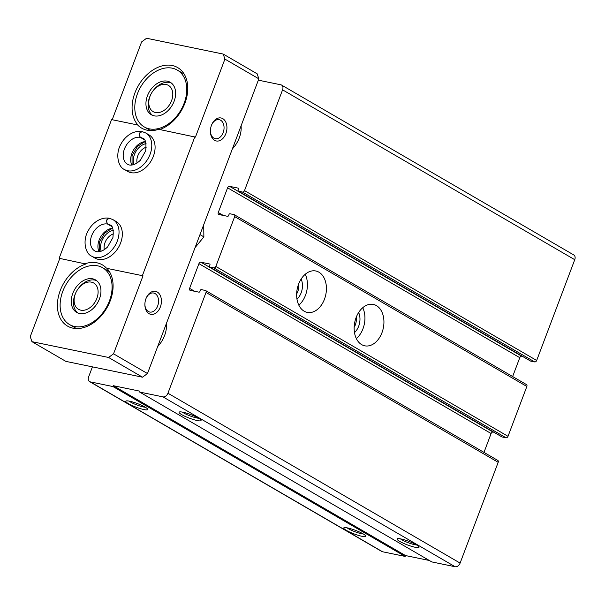 <?xml version="1.0" encoding="UTF-8"?>
<svg xmlns="http://www.w3.org/2000/svg" width="605" height="605" viewBox="0 0 605 605"><rect width="100%" height="100%" fill="white"/><g stroke="black" fill="none" stroke-linecap="round" stroke-linejoin="round"><path stroke-width="0.91" d="M512.639 376.544L519.771 357.684A1.875 1.323 -59.8 0 1 521.752 356.224L229.582 186.355L238.249 188.147A0.938 0.665 -59.8 0 1 238.582 189.146L238.173 190.235A0.938 0.665 -59.8 0 0 238.514 191.233L242.514 192.065A1.875 1.323 -59.8 0 0 244.503 190.605L282.58 89.835A4.696 3.312 -59.8 0 0 281.605 85.086A4.696 3.312 -59.8 0 0 280.886 84.813L258.343 80.162M92.421 366.857L88.64 376.862A4.696 3.312 -59.8 0 0 89.608 381.611A4.696 3.312 -59.8 0 0 90.334 381.884L112.991 386.565L113.317 385.695L139.967 391.193L139.642 392.063L162.964 396.872A4.696 3.312 -59.8 0 0 167.933 393.227L206.01 292.457A1.875 1.323 -59.8 0 0 205.624 290.559A1.875 1.323 -59.8 0 0 205.337 290.445L201.336 289.621A0.938 0.665 -59.8 0 0 200.346 290.355L199.93 291.436A0.938 0.665 -59.8 0 1 198.939 292.162L190.28 290.377A1.875 1.323 -59.8 0 1 189.985 290.271A1.875 1.323 -59.8 0 1 189.599 288.366L198.932 263.667A1.875 1.323 -59.8 0 1 200.921 262.207L209.587 263.992A0.938 0.665 -59.8 0 1 209.92 264.998L209.512 266.079A0.938 0.665 -59.8 0 0 209.852 267.085L213.852 267.909A1.875 1.323 -59.8 0 0 215.841 266.45L234.672 216.605A1.875 1.323 -59.8 0 0 234.286 214.707A1.875 1.323 -59.8 0 0 233.999 214.601L229.998 213.777A0.938 0.665 -59.8 0 0 229 214.503L228.592 215.584A0.938 0.665 -59.8 0 1 227.601 216.318L218.934 214.533A1.875 1.323 -59.8 0 1 218.647 214.42A1.875 1.323 -59.8 0 1 218.261 212.521L227.593 187.815A1.875 1.323 -59.8 0 1 229.582 186.355M89.608 381.611L381.778 551.48A4.696 3.312 -59.8 0 0 382.504 551.752L405.161 556.426L112.991 386.565M361.926 536.287A11.737 1.913 -159.3 0 0 365.677 535.909A11.737 1.913 -159.3 0 0 355.415 530.32A11.737 1.913 -159.3 0 0 344.018 527.719A11.737 1.913 -159.3 0 0 349.047 531.772A11.737 1.913 -159.3 0 0 361.926 536.287M143.945 409.562A11.737 1.913 -159.3 0 0 147.703 409.177A11.737 1.913 -159.3 0 0 137.433 403.588A11.737 1.913 -159.3 0 0 126.037 400.994A11.737 1.913 -159.3 0 0 131.073 405.04A11.737 1.913 -159.3 0 0 143.945 409.562M405.161 556.426L405.486 555.556L113.317 385.695M405.486 555.556L429.323 560.48M205.624 290.559L497.794 460.42A1.875 1.323 -59.8 0 1 498.187 462.318L460.11 563.089A4.696 3.312 -59.8 0 1 455.142 566.741L431.819 561.924L139.642 392.063M415.234 547.291A11.737 1.913 -159.3 0 0 418.985 546.905A11.737 1.913 -159.3 0 0 408.723 541.316A11.737 1.913 -159.3 0 0 397.326 538.722A11.737 1.913 -159.3 0 0 402.363 542.776A11.737 1.913 -159.3 0 0 415.234 547.291M197.253 420.558A11.737 1.913 -159.3 0 0 201.011 420.173A11.737 1.913 -159.3 0 0 190.741 414.591A11.737 1.913 -159.3 0 0 179.345 411.99A11.737 1.913 -159.3 0 0 184.381 416.043A11.737 1.913 -159.3 0 0 197.253 420.558M483.977 452.389L491.109 433.528L198.932 263.667M493.854 432.227L493.098 432.068A1.875 1.323 -59.8 0 0 491.109 433.528M501.764 436.795A0.938 0.665 -59.8 0 0 502.029 436.954L506.022 437.778A1.875 1.323 -59.8 0 0 508.011 436.318L526.849 386.474A1.875 1.323 -59.8 0 0 526.456 384.576L234.286 214.707M381.982 332.652A21.13 14.565 -78.3 0 1 364.77 345.818A21.13 14.565 -78.3 0 1 354.772 322.178A21.13 14.565 -78.3 0 1 373.315 304.428A21.13 14.565 -78.3 0 1 381.982 332.652M324.469 299.21A21.13 14.565 -78.3 0 1 307.257 312.384A21.13 14.565 -78.3 0 1 297.259 288.744A21.13 14.565 -78.3 0 1 315.795 270.987A21.13 14.565 -78.3 0 1 324.469 299.21M521.752 356.224L522.508 356.375M530.426 360.951A0.938 0.665 -59.8 0 0 530.683 361.102L534.684 361.926A1.875 1.323 -59.8 0 0 536.673 360.467L574.75 259.696A4.696 3.312 -59.8 0 0 573.782 254.955L281.605 85.086M166.398 323.486A23.482 16.577 120.2 0 1 157.686 346.536M241.077 125.848A23.482 16.577 120.2 0 1 232.365 148.898M182.423 412.111A9.71 1.581 -159.3 0 0 196.723 417.957A9.71 1.581 -159.3 0 0 198.621 418.229M129.115 401.107A9.71 1.581 -159.3 0 0 143.408 406.961A9.71 1.581 -159.3 0 0 145.313 407.233M400.404 538.836A9.71 1.581 -159.3 0 0 414.697 544.689A9.71 1.581 -159.3 0 0 416.603 544.961M347.088 527.84A9.71 1.581 -159.3 0 0 361.389 533.686A9.71 1.581 -159.3 0 0 363.295 533.965M305.223 274.284A21.13 14.565 -78.3 0 1 305.48 295.293A21.13 14.565 -78.3 0 1 298.847 305.177M301.131 279.064A14.089 9.71 -78.3 0 1 301.161 292.782A14.089 9.71 -78.3 0 1 296.979 299.157M298.741 283.753A11.548 7.956 -78.3 0 1 297.804 291.504A11.548 7.956 -78.3 0 1 296.647 293.909M362.735 307.718A21.13 14.565 -78.3 0 1 362.992 328.727A21.13 14.565 -78.3 0 1 356.36 338.611M358.644 312.505A14.089 9.71 -78.3 0 1 358.674 326.224A14.089 9.71 -78.3 0 1 354.492 332.599M356.262 317.194A11.548 7.956 -78.3 0 1 355.316 324.945A11.548 7.956 -78.3 0 1 354.167 327.35M172.251 68.176A32.874 23.202 120.2 0 1 177.31 70.097A32.874 23.202 120.2 0 1 180.85 110.178A32.874 23.202 120.2 0 1 144.262 126.937A32.874 23.202 120.2 0 1 138.946 90.221A32.874 23.202 120.2 0 1 172.251 68.176M167.335 81.176A18.785 13.257 120.2 0 1 170.232 82.272A18.785 13.257 120.2 0 1 172.251 105.179A18.785 13.257 120.2 0 1 151.348 114.753A18.785 13.257 120.2 0 1 148.308 93.775A18.785 13.257 120.2 0 1 167.335 81.176M97.571 265.814A32.874 23.202 120.2 0 1 102.631 267.735A32.874 23.202 120.2 0 1 106.162 307.816A32.874 23.202 120.2 0 1 69.583 324.575A32.874 23.202 120.2 0 1 64.266 287.859A32.874 23.202 120.2 0 1 97.571 265.814M92.656 278.814A18.785 13.257 120.2 0 1 95.545 279.918A18.785 13.257 120.2 0 1 97.571 302.818A18.785 13.257 120.2 0 1 76.661 312.392A18.785 13.257 120.2 0 1 73.629 291.413A18.785 13.257 120.2 0 1 92.656 278.814M142.508 377.195L108.575 357.464L31.944 341.659L65.877 361.382L142.508 377.195L147.476 373.55L258.849 78.824L257.155 73.802L223.222 54.072L146.584 38.259L141.615 41.911L112.212 119.722M85.842 264.007L59.154 258.282L85.842 264.007A35.219 24.858 -59.8 0 0 59.139 293.826A35.219 24.858 -59.8 0 0 67.541 326.103A35.219 24.858 -59.8 0 0 104.831 311.174A35.219 24.858 -59.8 0 0 106.919 268.355L143.022 275.804L106.919 268.355M146.206 298.053A9.71 6.693 -78.3 0 1 153.67 293.032A9.71 6.693 -78.3 0 1 157.655 305.994A9.71 6.693 -78.3 0 1 149.753 312.044A9.71 6.693 -78.3 0 1 144.882 304.481M258.849 78.824L224.916 59.093L195.43 137.108L158.752 129.326A35.219 24.858 -59.8 0 1 141.646 128.124A35.219 24.858 -59.8 0 1 137.668 124.978L111.562 119.593L59.154 258.282M137.668 124.978L138.243 125.311A35.219 24.858 -59.8 0 1 140.337 82.492A35.219 24.858 -59.8 0 1 177.628 67.563A35.219 24.858 -59.8 0 1 182.234 109.051A35.219 24.858 -59.8 0 1 159.728 129.53M211.72 124.69A9.71 6.693 -78.3 0 1 219.184 119.669A9.71 6.693 -78.3 0 1 223.162 132.631A9.71 6.693 -78.3 0 1 215.259 138.681A9.71 6.693 -78.3 0 1 210.389 131.111M225.854 133.652A11.737 8.092 -78.3 0 1 216.635 141.025A11.737 8.092 -78.3 0 1 210.389 131.451A11.737 8.092 -78.3 0 1 211.848 124.38A11.737 8.092 -78.3 0 1 223.063 118.822A11.737 8.092 -78.3 0 1 225.854 133.652M160.34 307.015A11.737 8.092 -78.3 0 1 151.121 314.396A11.737 8.092 -78.3 0 1 144.882 304.814A11.737 8.092 -78.3 0 1 146.342 297.743A11.737 8.092 -78.3 0 1 157.55 292.192A11.737 8.092 -78.3 0 1 160.34 307.015M143.022 275.804L113.543 353.819L108.575 357.464M147.476 373.55L113.543 353.819M142.447 275.472L194.855 136.775M31.944 341.659L30.25 336.637L59.729 258.615M131.013 172.659A21.13 14.913 -59.8 0 0 152.422 158.487A21.13 14.913 -59.8 0 0 149.004 134.885L145.699 132.964A21.13 14.913 120.2 0 1 147.975 158.729A21.13 14.913 120.2 0 1 124.456 169.506L127.761 171.427A21.13 14.913 -59.8 0 0 131.013 172.659M98.26 259.341A21.13 14.913 -59.8 0 0 119.669 245.169A21.13 14.913 -59.8 0 0 116.251 221.574L112.946 219.645A21.13 14.913 120.2 0 1 115.222 245.418A21.13 14.913 120.2 0 1 91.703 256.187L95.008 258.108A21.13 14.913 -59.8 0 0 98.26 259.341M106.344 268.023A35.219 24.858 -59.8 0 0 102.374 264.869A35.219 24.858 -59.8 0 0 85.26 263.674M223.222 54.072L224.916 59.093M113.536 233.848A11.548 8.152 -59.8 0 0 104.332 249.676M113.324 230.339A14.089 9.945 -59.8 0 0 101.179 251.226M146.297 147.159A11.548 8.152 -59.8 0 0 137.085 162.995M146.077 143.65A14.089 9.945 -59.8 0 0 133.932 164.545M77.508 289.689A15.185 10.716 120.2 0 1 91.4 282.142A15.185 10.716 120.2 0 1 96.603 299.067A15.185 10.716 120.2 0 1 79.769 309.881A15.185 10.716 120.2 0 1 76.238 291.882A15.185 10.716 120.2 0 1 77.508 289.689L77.674 289.44A18.785 13.257 120.2 0 1 94.864 280.1A18.785 13.257 120.2 0 1 96.603 280.629M77.811 312.959A18.785 13.257 120.2 0 1 76.101 292.147L76.238 291.882M152.188 92.051A15.185 10.716 120.2 0 1 166.08 84.503A15.185 10.716 120.2 0 1 171.283 101.428A15.185 10.716 120.2 0 1 154.449 112.235A15.185 10.716 120.2 0 1 150.917 94.244A15.185 10.716 120.2 0 1 152.188 92.051L152.354 91.801A18.785 13.257 120.2 0 1 169.544 82.462A18.785 13.257 120.2 0 1 171.291 82.991M152.49 115.321A18.785 13.257 120.2 0 1 150.781 94.509L150.917 94.244M142.636 131.769C139.46 132.23 138.704 134.098 140.352 137.373L144.293 139.664M140.352 137.373A15.027 10.61 120.2 0 1 142.629 138.243C145.465 138.681 146.478 142.901 145.669 150.895L140.352 160.272C133.766 166.526 128.918 165.324 127.526 164.227A15.027 10.61 120.2 0 1 125.084 147.461A15.027 10.61 120.2 0 1 140.284 137.358C138.537 134.068 139.195 132.185 142.266 131.693M140.284 137.358L144.338 139.71M109.876 218.45C106.707 218.919 105.951 220.787 107.599 224.054L111.539 226.346M107.599 224.054A15.027 10.61 120.2 0 1 109.876 224.924C112.711 225.362 113.725 229.582 112.916 237.584L107.599 246.953C101.012 253.208 96.157 252.013 94.773 250.909A15.027 10.61 120.2 0 1 92.331 234.15A15.027 10.61 120.2 0 1 107.531 224.039C105.777 220.757 106.435 218.866 109.505 218.375M107.531 224.039L111.577 226.399M203.711 224.727L203.877 236.88L195.06 247.626M203.877 236.88L199.975 234.611M382.504 551.752L90.334 381.884M455.142 566.741L162.964 396.872M460.11 563.089L167.933 393.227M498.187 462.318L206.01 292.457M194.583 291.262L189.599 288.366M493.098 432.068L200.921 262.207M502.029 436.954L209.852 267.085M506.022 437.778L213.852 267.909M508.011 436.318L215.841 266.45M526.849 386.474L234.672 216.605M223.245 215.418L218.261 212.521M519.771 357.684L227.593 187.815M530.683 361.102L238.514 191.233M534.684 361.926L242.514 192.065M536.673 360.467L244.503 190.605M574.75 259.696L282.58 89.835M131.799 165.021A15.027 10.61 120.2 0 1 133.387 150.252A15.027 10.61 120.2 0 1 145.442 141.562M99.038 251.71A15.027 10.61 120.2 0 1 100.634 236.933A15.027 10.61 120.2 0 1 112.681 228.244M501.878 436.893L209.708 267.032M530.54 361.049L238.37 191.18M144.262 126.937L150.547 130.582M177.31 70.097L184.162 74.082M69.583 324.575L76.434 328.56M102.631 267.735L109.482 271.721M145.699 132.964L142.205 131.603M124.456 169.506C118.217 167.177 114.874 153.67 121.242 143.574C124.464 137.38 132.397 130.181 141.797 131.519M145.548 141.827L144.081 142.152L137.388 146.433L132.041 155.651L132.087 164.983M112.946 219.645L109.452 218.284M91.703 256.187C85.464 253.858 82.114 240.351 88.489 230.255C91.71 224.062 99.636 216.862 109.036 218.201M112.795 228.509L111.32 228.834L104.635 233.122L99.281 242.34L99.333 251.672"/></g></svg>
